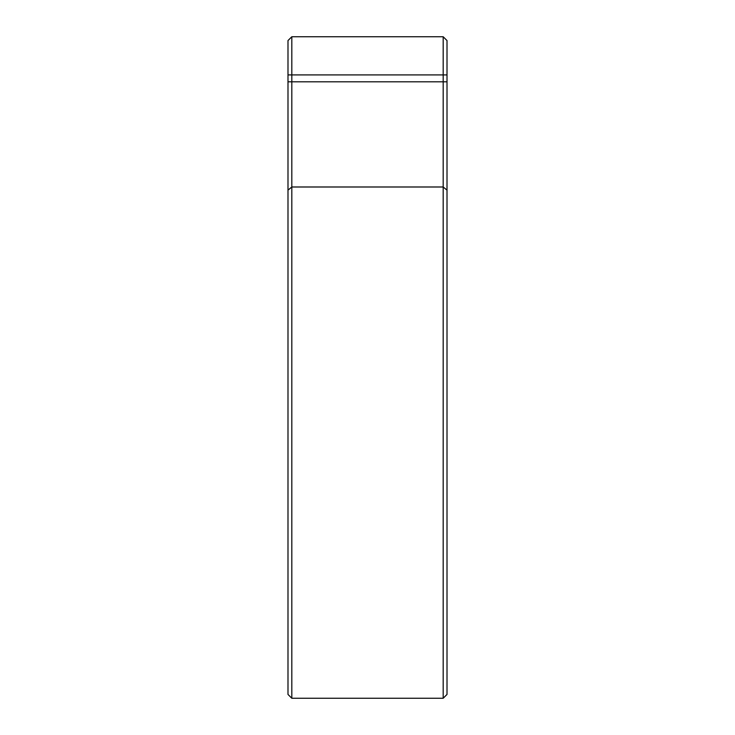 <?xml version="1.0" encoding="UTF-8"?>
<svg xmlns="http://www.w3.org/2000/svg" width="735" height="735" viewBox="0 0 735 735"><rect width="100%" height="100%" fill="white"/><g stroke="black" fill="none" stroke-linecap="round" stroke-linejoin="round"><path stroke-width="1.1" d="M287.991 40.563L291.813 36.75L291.813 698.25L287.991 694.437L287.991 40.563L291.813 36.75L443.187 36.75L447.009 40.563L447.009 694.437L443.187 698.25L443.187 36.75M287.991 190.144L291.813 186.993L443.187 186.993L447.009 190.144M287.991 81.815L447.009 81.815M287.991 74.915L447.009 74.915M443.187 698.25L291.813 698.25"/></g></svg>
